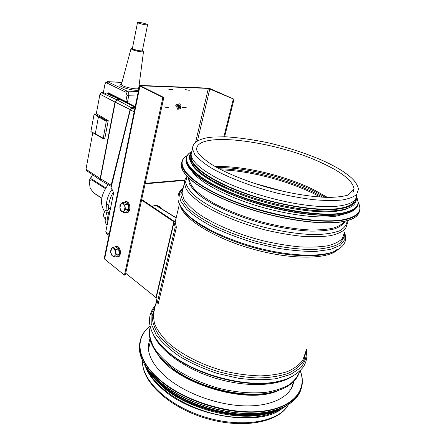 <?xml version="1.0" encoding="UTF-8"?>
<svg xmlns="http://www.w3.org/2000/svg" width="446" height="446" viewBox="0 0 446 446"><rect width="100%" height="100%" fill="white"/><g stroke="black" fill="none" stroke-linecap="round" stroke-linejoin="round"><path stroke-width="0.67" d="M147.821 370.57C155.81 386.626 179.13 403.535 207.039 411.948C234.936 420.361 263.848 419.101 279.096 409.757M292.242 386.676L292.18 386.007M191.981 150.949L191.117 154.595C191.529 160.956 199.713 168.555 215.658 177.391C238.855 189.951 277.39 201.759 307.957 205.383C338.598 209.04 356.99 204.413 356.438 195.51M145.513 366.673C148.284 374.194 153.926 381.648 162.444 389.04C193.302 417.261 260.966 427.318 282.758 407.978M148.351 348.382L148.936 347.445M289.933 389.235L289.961 390.663M293.73 381.442C291.796 395.747 273.353 406.306 245.924 405.905C218.54 405.537 185.826 393.718 166.888 377.768C153.792 366.383 147.615 355.479 148.362 345.053L149.923 338.648M293.507 381.915L293.557 382.462M293.206 382.835L293.284 383.666M292.877 383.861L292.955 384.787M192.087 171.42C199.379 181.84 224.093 195.565 255.229 205.244C286.343 214.916 319.631 219.058 337.232 215.953L345.371 213.712M192.254 164.875C198.141 175.044 222.482 189.065 254.326 199.206C286.131 209.352 320.802 213.929 338.843 210.886C342.846 210.228 346.068 209.269 348.521 208.02M191.395 156.273L191.139 156.775M191.301 155.894L191.189 156.184M191.267 155.732L191.144 157.438C191.367 166.843 213.177 182.013 246.894 193.826C280.54 205.662 320.055 211.621 339.651 208.343C348.198 206.894 353.154 204.262 354.52 200.444M152.047 206.426C155.147 205.082 157.722 205.238 159.763 206.883L161.028 208.416M160.365 208.003L158.726 206.18L160.365 208.003M141.566 200.07L173.817 221.74L175.217 227.114L156.986 303.977L155.944 297.554L125.7 273.236M141.694 199.479L174.732 221.645L175.261 222.303L176.393 227.276L175.217 227.114M176.393 227.276L158.129 304.1L156.986 303.977M184.939 179.911L145.195 183.362M145.089 183.836L184.772 180.368M91.636 176.237L92.049 179.192L91.67 179.855L89.133 180.574L91.636 176.237L93.504 175.384M89.133 180.574L90.142 188.201L93.738 192.995M140.875 86.078L140.652 85.888L141.064 85.788L208.366 88.419L234.022 99.235L210.612 88.815L207.641 88.107L140.334 85.448L139.503 85.654L139.955 86.022L162.89 97.445L163.821 97.484L140.875 86.078M159.701 207.596L158.369 206.007M163.821 97.484L125.32 274.981L124.434 275.121L104.593 259.081L104.258 258.368M124.434 275.121L162.89 97.445M224.611 136.755L234.022 99.235M223.864 136.738L233.264 99.207M135.082 107.324L131.994 108.049L130.36 109.828L110.898 188.318L111.979 189.154L113.619 192.984L105.774 231.814L106.265 233.241M113.345 192.282C110.647 196.541 109.119 200.912 108.768 205.389L108.512 209.062L110.162 208.321L110.48 208.533M110.53 208.282L110.162 208.321M106.332 214.37L106.862 211.727L108.512 209.062M112.046 189.305C108.735 193.938 106.873 198.793 106.466 203.872L106.053 209.904L107.218 210.685M106.053 209.904C103.316 213.026 102.842 215.775 104.632 218.166L105.312 218.629M108.133 184.65C100.696 194.986 99.536 203.973 104.665 211.605M107.191 224.784L106.75 224.483C105.485 223.385 104.988 221.801 105.256 219.733L105.814 216.962M107.787 221.857L107.269 221.924L107.709 222.225M110.129 210.256L108.556 212.859L106.94 220.881L108.01 220.748M107.269 221.924L106.94 220.881M135.238 106.544L134.837 106.544L134.692 107.118L131.665 107.826L130.12 109.504L111.149 185.201L111.355 186.473M120.069 98.677L119.818 99.369L117.226 99.965L115.285 102.212L100.439 178.729L101.225 180.641M134.837 106.544L119.952 98.677M134.692 107.118L119.818 99.369M108.227 120.626L106.873 120.637L106.293 121.206L103.182 138.622L104.76 138.661L108.227 120.626L96.314 113.708L99.949 94.178L101.309 92.606L102.647 92.316L106.767 94.1L107.609 93.911L119.383 99.263L119.89 98.588M107.609 93.911L107.67 93.576L119.383 99.263L116.936 99.826L114.996 102.073L100.166 178.556L100.885 180.44M92.785 132.707L85.983 169.274L86.518 170.606M105.418 83.173L107.135 81.657L107.826 81.78L127.177 91.151C128.498 92.027 129.017 93.565 128.727 95.779L127.495 101.939L125.811 101.549L108.255 92.779L108.083 93.682L108.713 93.008M108.083 93.682L107.67 93.576M125.811 101.549L127.038 95.383L126.006 92.3L106.683 82.9L107.826 81.78L121.914 82.382M106.722 82.917L107.871 81.802L121.909 82.399M139.263 86.836L138.912 86.669M127.495 101.939L136.147 102.095M106.683 82.9L105.234 83.536L104.882 84.467L103.355 92.623M142.976 50.755L143.528 51.441C144.097 52.517 135.857 51.234 132.406 49.696L131.007 48.753L131.899 48.146M132.495 48.001L131.971 48.107C129.747 49.105 145.491 52.483 142.72 50.415L142.447 50.242M132.429 48.352L132.406 48.447C132.351 49.489 142.832 51.736 142.38 50.588L147.587 24.809M139.364 22.384L137.524 22.495C137.507 23.331 148.105 25.678 147.604 24.736C146.355 23.861 143.606 23.075 139.364 22.384M96.693 113.936L94.128 114.07L98.432 116.952L95.288 133.739L91.118 131.732M90.884 131.603L94.128 114.07M167.847 88.932C170.589 89.679 172.184 89.813 172.624 89.334M163.944 106.823C166.665 107.575 168.254 107.676 168.705 107.135M185.592 89.579C188.24 90.298 189.767 90.432 190.18 89.981M181.639 107.046C184.259 107.765 185.781 107.876 186.205 107.363M117.861 256.974L118.067 256.946C121.067 256.617 121.217 248.868 118.257 246.85L115.893 246.421M115.865 256.818L117.253 257.058C120.253 256.729 120.403 248.974 117.449 246.956L115.676 246.448L114.605 247.023M112.899 247.24L115.849 246.861L118.636 249.019L119.233 253.936L117.03 256.651L114.087 257.063L114.867 255.748L115.67 251.918L113.975 248.361L112.487 247.97L111.5 248.656L110.714 252.469L112.386 256.01L114.059 256.366L116.278 254.343L115.67 251.918L115.687 249.409L112.899 247.24L110.731 249.983L110.714 252.469L111.316 254.872L114.087 257.063M115.687 249.409L118.636 249.019M116.278 254.343L119.233 253.936M126.948 212.608L127.244 212.586C131.447 212.162 130.148 200.756 126.012 201.698L125.504 201.737M124.93 212.341L126.424 212.658C130.622 212.24 129.329 200.823 125.187 201.765L124.072 202.306M122.187 202.451L125.175 202.216L128.069 204.223L128.677 209.241L126.385 212.212L123.403 212.48L124.228 211.025L125.07 207.011L123.313 203.482L121.953 203.147L120.738 203.978L119.913 207.97L121.652 211.488L122.617 211.856L123.748 211.51L125.694 209.503L125.07 207.011L125.081 204.463L122.187 202.451L119.929 205.45L119.913 207.97L120.531 210.44L123.403 212.48M125.694 209.503L128.677 209.241M125.081 204.463L128.069 204.223M180.585 107.876C181.394 105.083 180.831 104.375 178.896 105.758C178.06 108.306 178.662 109.298 180.702 108.74L180.619 107.893L179.994 107.96M179.705 107.77L180.206 106.181M179.9 107.932L180.546 107.86M179.509 107.034L179.777 106.371M179.448 105.178C178.149 105.457 177.815 106.343 178.433 107.837M179.755 107.82L180.301 106.232C179.493 106.388 179.348 106.945 179.866 107.91L180.619 107.893M180.156 106.17L179.599 107.603M177.586 108.774L177.397 109.192L178.116 109.064M179.838 107.659L180.368 106.527M180.457 104.949C178.472 100.534 174.592 110.48 179.275 108.991M178.433 105.618L178.082 106.421M176.387 104.219L175.629 105.914M178.071 107.14L178.5 106.639M178.863 105.808L178.913 105.206M178.077 104.375C176.811 104.966 176.443 106.042 176.967 107.609M177.402 105.234L176.95 107.497M189.104 178.456L188.998 178.907C189.539 182.42 191.752 186.289 195.638 190.514C200.488 194.874 206.877 199.323 214.816 203.85C228.012 210.724 243.349 216.684 260.838 221.729C278.455 226.362 294.739 229.099 309.691 229.946C318.879 230.103 326.673 229.517 333.067 228.196C338.531 226.484 342.327 224.21 344.451 221.372M188.552 177.926L189.215 183.384C191.323 187.459 195.259 191.825 201.023 196.491C213.98 205.935 235.544 215.68 259.583 222.576C278.103 227.505 295.152 230.353 310.723 231.117C320.228 231.179 328.167 230.437 334.545 228.893C339.891 226.936 343.403 224.383 345.081 221.238M187.142 176.499L185.586 182.007C186.517 186.283 189.701 191.005 195.131 196.168C201.854 201.475 210.529 206.777 221.155 212.067C232.706 217.202 245.216 221.779 258.68 225.81C279.084 231.284 299.121 234.362 315.473 234.618C325.563 234.289 333.625 233.007 339.662 230.766C344.39 228.057 346.871 224.712 347.105 220.737M185.04 179.666L184.36 183.172L186.316 189.305C189.416 193.826 194.428 198.593 201.358 203.616C216.689 213.712 240.712 223.686 266.156 230.169C278.856 233.091 290.976 235.148 302.522 236.341C313.415 236.993 322.815 236.759 330.72 235.627C337.572 234.022 342.511 231.714 345.527 228.703L347.35 223.507L347.178 220.72M183.038 188.764L182.035 193.006L183.925 199.334C186.974 203.978 191.931 208.862 198.793 213.985C213.98 224.277 237.83 234.345 263.14 240.801C275.767 243.7 287.832 245.713 299.333 246.833C310.193 247.407 319.576 247.073 327.476 245.83C334.333 244.107 339.289 241.671 342.333 238.538L344.223 233.147M183.105 188.48L180.842 194.333C181.394 198.899 184.332 203.945 189.65 209.481C196.357 215.173 205.16 220.842 216.065 226.496C227.962 231.959 240.901 236.793 254.872 240.996C276.046 246.66 296.791 249.626 313.521 249.487C323.796 248.851 331.891 247.19 337.812 244.503C342.327 241.319 344.474 237.506 344.256 233.046M183.306 187.621L179.47 193.402L180.39 200.661L186.389 209.062C192.912 215.095 201.832 221.149 213.155 227.226C225.643 233.119 239.335 238.326 254.226 242.836L276.553 248.06C291.199 250.462 304.423 251.572 316.225 251.382L330.703 249.375L340.387 245.228L344.959 239.363L344.507 232.271M179.22 203.404C180.513 206.972 183.367 210.813 187.772 214.916C201.14 227.36 230.142 241.08 261.133 248.745C292.119 256.417 321.209 257.074 334.695 251.276C345.722 246.008 346.419 240.154 345.081 234.178M182.001 208.41L188.686 216.232C201.854 228.503 230.337 241.988 260.754 249.515C291.171 257.041 319.754 257.676 333.062 251.962L334.467 251.371M180.268 205.734C183.607 218.936 213.695 238.047 252.129 248.918C290.536 259.862 327.442 259.572 337.555 249.883M154.65 308.81L153.234 314.787L154.4 323.3C156.853 329.354 161.101 335.52 167.155 341.792C180.658 354.247 202.428 365.413 226.005 371.512C237.807 374.122 249.186 375.582 260.141 375.894C270.549 375.538 279.664 374.094 287.48 371.574C294.36 368.496 299.5 364.655 302.901 360.05L305.493 352.463M154.957 307.5L152.17 315.818C152.231 322.04 154.533 328.652 159.077 335.654C164.925 342.718 172.786 349.519 182.643 356.053C193.475 362.219 205.361 367.426 218.3 371.663C231.474 375.164 244.308 377.271 256.807 377.985C268.693 377.846 279.012 376.357 287.77 373.514C295.352 369.99 300.777 365.553 304.027 360.19L305.828 351.426M155.392 305.672L151.088 314.04L151.233 323.907L156.145 334.762C161.786 342.299 169.725 349.603 179.95 356.666C191.295 363.351 203.867 368.97 217.659 373.525L238.521 378.275C252.33 380.003 264.946 380.131 276.369 378.654L290.641 374.439L300.593 367.805C304.969 362.386 306.904 356.354 306.385 349.709M154.372 336.34C157.505 341.63 162.166 346.888 168.354 352.106C195.08 375.705 252.497 389.916 282.262 380.293C294.466 377.377 303.481 368.245 304.752 364.332C306.971 359.716 307.539 354.771 306.458 349.497M159.947 343.916L169.084 352.964C195.37 376.173 251.695 390.111 280.986 380.655L281.777 380.432M153.485 334.801C160.292 350.941 185.229 369.137 215.803 378.342C246.359 387.58 277.758 386.242 292.442 376.24M150.224 326.606L149.382 331.083C149.438 336.691 151.216 342.612 154.712 348.839C159.205 355.133 165.31 361.288 173.015 367.298C185.921 376.218 201.057 383.186 218.417 388.198C235.917 392.474 252.012 393.818 266.719 392.224C275.712 390.635 283.271 388.092 289.398 384.591C294.577 380.633 298.062 376.078 299.851 370.921M155.437 350.985C159.055 356.471 164.234 361.829 170.969 367.064L170.969 367.064C196.363 387.423 244.285 399.281 272.35 392.151L272.35 392.151C285.524 388.984 294.17 383.292 298.296 375.075M162.288 359.37L172.167 368.357C196.781 388.092 243.042 399.544 270.27 392.636L272.35 392.151M157.438 353.801C174.503 383.292 248.088 405.732 279.051 390.228M193.006 145.898L192.471 148.88L194.646 154.327C197.924 158.402 203.153 162.768 210.322 167.417C226.15 176.828 250.775 186.428 276.715 193.012C289.644 196.017 301.959 198.247 313.649 199.691C324.666 200.639 334.132 200.745 342.049 200.014C348.883 198.832 353.75 196.965 356.649 194.423L358.261 189.907C358.679 187.872 357.313 184.795 354.157 180.686C352.334 178.623 349.971 176.131 342.428 171.024C337.126 167.679 331.043 164.412 324.181 161.235C308.019 154.065 289.772 148.016 269.434 143.071C253.646 139.726 239 137.63 225.509 136.783L212.324 137.084L206.766 137.836C194.595 140.323 192.549 145.117 192.471 148.88L191.117 154.595M322.079 163.063C275.07 140.68 195.348 130.394 196.669 149.661C197.338 153.117 202.032 157.862 210.746 163.894C223.457 171.872 243.644 180.429 266.178 187.008C288.824 193.358 311.748 197.115 328.602 197.4C336.49 197.266 342.846 196.535 347.663 195.203L354.029 188.602C352.546 180.747 341.892 172.234 322.079 163.063M353.394 191.579L354.029 188.602L352.847 192.265M327.42 197.383L313.978 189.845C284.977 175.445 242.395 165.388 215.24 166.614M325.396 197.333L313.934 191.027C285.591 176.928 244.375 166.949 216.957 167.585M322.781 197.227L314.608 192.867C286.889 179.058 247.279 169.079 219.198 168.8M320.379 197.082L314.564 194.043C287.564 180.563 249.353 170.695 221.283 169.881M285.2 191.813L253.668 183.144M181.762 208.07L181.957 208.488M335.331 250.864L337.421 249.136M154.517 309.362L154.115 310.193M163.559 360.641L166.882 363.942M142.575 360.808C141.427 380.053 167.997 405.849 205.188 417.133C242.334 428.561 279.229 421.844 288.439 404.617M300.152 370.626C307.707 389.882 293.267 408.151 260.871 411.351C228.614 414.674 184.109 400.681 160.181 380.103C136.298 360.061 134.502 337.839 150.135 326.227M300.203 370.576C302.048 375.326 302.695 379.947 302.154 384.435C300.269 400.497 279.826 412.6 248.901 412.221C218.033 411.887 181.02 398.423 159.924 380.399C145.586 367.755 138.834 355.696 139.659 344.223C140.356 336.97 143.841 330.943 150.118 326.154M300.994 389.269C296.679 404.199 275.115 414.602 244.926 413.375C214.777 412.165 179.866 398.958 159.612 381.642C145.296 368.981 138.55 356.906 139.386 345.405L140.077 341.274M274.747 410.409C243.644 420.283 187.147 406.222 159.746 381.804L150.843 373.051M274.195 410.643C244.865 421.515 188.574 408.291 161.458 384.045L151.161 373.525M280.127 408.714C252.754 423.193 190.392 410.649 161.207 384.335C155.23 379.223 150.586 374.01 147.286 368.703M285.111 406.501C260.787 424.826 192.343 413.481 161.034 385.026C153.056 378.147 147.487 371.195 144.331 364.165M273.036 412.037C243.499 422.496 187.995 409.205 161.157 385.182L151.423 375.342M181.617 163.994C179.353 174.219 201.48 191.574 238.805 205.299C276.041 219.058 321.131 225.843 342.885 221.629M181.689 162.606L181.288 165.483C181.41 176.125 205.021 193.14 241.916 206.225C278.739 219.332 322.001 225.565 343.208 221.484C352.97 219.571 358.367 216.249 359.404 211.51M358.551 213.69C356.454 217.419 351.286 220.073 343.041 221.651C321.8 225.737 278.611 219.51 241.849 206.414C205.037 193.33 181.41 176.382 181.288 165.483L181.617 164.056C181.756 174.642 205.4 191.602 242.334 204.669C279.19 217.765 322.48 224.026 343.688 220.001C354.743 217.815 360.195 213.885 360.045 208.21L358.244 202.384M187.142 155.643C173.672 163.186 187.381 181.316 226.139 197.963C264.729 214.665 319.091 224.416 343.548 219.622C357.921 216.583 362.821 210.88 358.244 202.512M188.513 167.066C195.571 177.848 221.428 192.393 254.549 202.763C287.642 213.138 323.244 217.654 341.798 214.392M357.04 206.927C355.044 210.479 350.01 212.976 341.948 214.415C321.415 218.088 279.848 211.945 244.447 199.423C208.99 186.907 186.121 170.84 185.937 160.538C186.116 170.573 208.979 186.718 244.508 199.228C279.971 211.761 321.611 217.91 342.115 214.242C351.42 212.552 356.633 209.525 357.759 205.177M185.937 160.538L186.121 159.74C186.311 169.748 209.191 185.859 244.743 198.364C280.222 210.891 321.878 217.057 342.383 213.417C353.137 211.426 358.422 207.73 358.244 202.333L356.387 196.68M191.83 151.584C178.305 158.497 191.217 175.696 228.575 191.702C265.766 207.758 318.483 217.408 342.255 213.043C356.315 210.244 361.02 204.82 356.376 196.758M355.289 201.202L355.423 199.29M191.222 154.154C184.711 162.433 202.506 178.656 237.908 192.416C273.197 206.203 318.589 213.824 340.047 210.094M191.524 152.889C185.023 161.112 202.841 177.279 238.281 191.016C273.599 204.786 319.018 212.435 340.471 208.75C350.734 206.95 355.863 203.538 355.852 198.515M174.079 222.069L156.184 297.939M174.732 221.645L173.817 221.74L155.944 297.554M101.783 198.124L93.32 192.577M91.67 179.855L105.356 188.591M105.763 187.928L92.049 179.192M155.977 205.511L176.131 217.966M140.992 86.134L141.064 85.788M139.955 86.022L104.593 259.081M197.416 141.042L209.854 88.771M195.565 142.38L208.366 88.419M106.466 203.872L108.768 205.389M106.862 211.727L108.556 212.859M131.994 108.049L134.681 109.292M105.774 231.814L109.17 234.295M130.36 109.828L134.162 111.823M131.665 107.826L117.226 99.965M130.12 109.504L115.285 102.212M111.149 185.201L100.439 178.729M85.983 169.274L100.166 178.556M99.949 94.178L114.996 102.073M101.309 92.606L116.936 99.826M112.481 94.892L108.59 93.008M119.684 98.889L108.4 93.186M119.673 98.928L108.395 93.225M126.006 92.3L127.177 91.151L138.31 91.502M138.594 90.103C133.025 91.48 114.321 85.314 121.34 84.45M127.038 95.383L128.727 95.779L137.39 96.001M121.418 84.21L121.362 84.406C120.938 86.753 139.659 90.583 138.739 87.974L143.512 51.574M106.873 120.637L94.463 113.931M106.293 121.206L98.432 116.952M103.048 138.154L95.288 133.739M182.977 189.004C181.199 193.642 182.325 191.981 182.035 193.006L184.36 183.172C184.27 181.009 185.157 178.746 187.019 176.371M181.823 208.26C183.256 210.685 185.542 213.344 188.686 216.232L187.772 214.916C180.965 207.803 177.725 202.328 178.06 198.487C177.692 194.473 179.443 190.832 183.317 187.571M154.628 308.888C152.922 313.739 153.63 312.495 153.374 313.304L156.418 301.334M175.166 222.047L179.437 203.973M159.891 343.883L168.354 352.106C160.515 345.355 155.024 338.492 151.885 331.517C150.469 327.916 149.683 324.833 149.522 322.274C149.176 315.69 151.155 310.059 155.459 305.371M162.428 359.532L170.969 367.064C155.838 354.977 148.641 342.985 149.382 331.083L150.335 327.041M148.451 349.48L150.508 340.861M142.564 360.786C141.293 381.179 168.209 406.953 205.238 418.142C242.29 429.403 278.979 422.641 288.467 404.6M288.4 391.906L288.372 392.636M293.624 381.553L291.428 388.338M299.478 393.06C292.727 406.719 270.27 415.326 240.991 413.264C211.733 411.201 179.008 398.323 159.629 381.782C145.296 369.11 138.544 356.984 139.386 345.405L139.659 344.223C140.367 336.947 143.846 330.91 150.107 326.11M300.23 370.542C302.065 375.303 302.706 379.931 302.154 384.435M285.434 406.334C261.35 424.999 192.533 413.788 161.051 385.16C152.917 378.147 147.291 371.05 144.164 363.869M267.171 413.665C237.835 422.005 187.504 409.015 162.522 386.743L155.448 379.942M187.22 155.515C183.434 157.678 181.567 160.521 181.617 164.056M191.847 151.506C187.972 153.547 186.06 156.29 186.121 159.74M191.708 152.092C182.971 160.649 199.986 177.391 235.65 191.568C271.307 205.885 318.299 214.008 340.415 210.144C351.944 208.104 357.196 203.945 356.176 197.667M191.144 157.438L191.406 156.323M158.43 206.063L159.763 206.883M101.76 198.253L93.654 192.94M176.176 217.771L156.356 205.528M104.23 258.49L139.503 85.654M104.632 218.166L105.457 218.73M108.969 235.287L106.042 233.074M100.924 180.474L111.344 186.512M100.579 180.223L86.29 170.45M107.453 81.668L121.936 82.287M131.007 48.753L121.39 84.562M137.524 22.495L132.406 48.447M105.234 83.536L105.646 82.739M103.182 138.622L90.939 131.659M118.067 256.946L117.253 257.058M127.244 212.586L126.424 212.658"/></g></svg>
